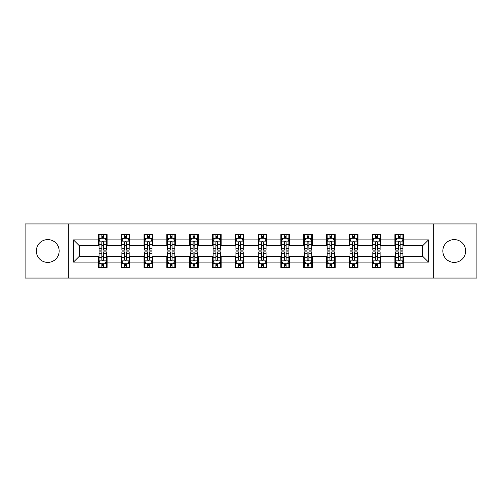 <?xml version="1.0" encoding="UTF-8"?>
<svg xmlns="http://www.w3.org/2000/svg" width="502" height="502" viewBox="0 0 502 502"><rect width="100%" height="100%" fill="white"/><g stroke="black" fill="none" stroke-linecap="round" stroke-linejoin="round"><path stroke-width="0.75" d="M454.235 239.598A11.402 11.402 0 0 0 442.833 251A11.402 11.402 0 0 0 454.235 262.402A11.402 11.402 0 0 0 465.643 251A11.402 11.402 0 0 0 454.235 239.598M47.765 239.598A11.402 11.402 0 0 0 36.357 251A11.402 11.402 0 0 0 47.765 262.402A11.402 11.402 0 0 0 59.167 251A11.402 11.402 0 0 0 47.765 239.598M433.326 278.052L476.9 278.052L476.9 223.948L433.326 223.948L433.326 278.052L68.674 278.052L68.674 223.948L25.1 223.948L25.1 278.052L68.674 278.052M433.326 223.948L68.674 223.948M403.646 239.887L403.646 234.553L394.873 234.553L394.873 239.887L380.836 239.887L380.836 234.553L372.064 234.553L372.064 239.887L358.026 239.887L358.026 234.553L349.254 234.553L349.254 239.887L335.217 239.887L335.217 234.553L326.444 234.553L326.444 239.887L312.407 239.887L312.407 234.553L303.635 234.553L303.635 239.887L289.598 239.887L289.598 234.553L280.825 234.553L280.825 239.887L266.794 239.887L266.794 234.553L258.015 234.553L258.015 239.887L243.985 239.887L243.985 234.553L235.206 234.553L235.206 239.887L221.175 239.887L221.175 234.553L212.402 234.553L212.402 239.887L198.365 239.887L198.365 234.553L189.593 234.553L189.593 239.887L175.556 239.887L175.556 234.553L166.783 234.553L166.783 239.887L152.746 239.887L152.746 234.553L143.974 234.553L143.974 239.887L129.936 239.887L129.936 234.553L121.164 234.553L121.164 239.887L107.127 239.887L107.127 234.553L98.354 234.553L98.354 239.887L73.499 239.887L73.499 262.113L79.347 256.265L98.354 256.265L98.354 267.447L107.127 267.447L107.127 256.265L121.164 256.265L121.164 267.447L129.936 267.447L129.936 256.265L143.974 256.265L143.974 267.447L152.746 267.447L152.746 256.265L166.783 256.265L166.783 267.447L175.556 267.447L175.556 256.265L189.593 256.265L189.593 267.447L198.365 267.447L198.365 256.265L212.402 256.265L212.402 267.447L221.175 267.447L221.175 256.265L235.206 256.265L235.206 267.447L243.985 267.447L243.985 256.265L258.015 256.265L258.015 267.447L266.794 267.447L266.794 256.265L280.825 256.265L280.825 267.447L289.598 267.447L289.598 256.265L303.635 256.265L303.635 267.447L312.407 267.447L312.407 256.265L326.444 256.265L326.444 267.447L335.217 267.447L335.217 256.265L349.254 256.265L349.254 267.447L358.026 267.447L358.026 256.265L372.064 256.265L372.064 267.447L380.836 267.447L380.836 256.265L394.873 256.265L394.873 267.447L403.646 267.447L403.646 256.265L422.653 256.265L422.653 245.735L403.646 245.735L403.646 239.887L428.501 239.887L428.501 262.113L403.646 262.113M394.873 262.113L380.836 262.113M372.064 262.113L358.026 262.113M349.254 262.113L335.217 262.113M326.444 262.113L312.407 262.113M303.635 262.113L289.598 262.113M280.825 262.113L266.794 262.113M258.015 262.113L243.985 262.113M235.206 262.113L221.175 262.113M212.402 262.113L198.365 262.113M189.593 262.113L175.556 262.113M166.783 262.113L152.746 262.113M143.974 262.113L129.936 262.113M121.164 262.113L107.127 262.113M98.354 262.113L73.499 262.113M394.873 239.887L394.873 245.735L380.836 245.735L380.836 239.887M372.064 239.887L372.064 245.735L358.026 245.735L358.026 239.887M349.254 239.887L349.254 245.735L335.217 245.735L335.217 239.887M326.444 239.887L326.444 245.735L312.407 245.735L312.407 239.887M303.635 239.887L303.635 245.735L289.598 245.735L289.598 239.887M280.825 239.887L280.825 245.735L266.794 245.735L266.794 239.887M258.015 239.887L258.015 245.735L243.985 245.735L243.985 239.887M235.206 239.887L235.206 245.735L221.175 245.735L221.175 239.887M212.402 239.887L212.402 245.735L198.365 245.735L198.365 239.887M189.593 239.887L189.593 245.735L175.556 245.735L175.556 239.887M166.783 239.887L166.783 245.735L152.746 245.735L152.746 239.887M143.974 239.887L143.974 245.735L129.936 245.735L129.936 239.887M121.164 239.887L121.164 245.735L107.127 245.735L107.127 239.887M98.354 239.887L98.354 245.735L79.347 245.735L73.499 239.887M79.347 245.735L79.347 256.265M428.501 262.113L422.653 256.265M422.653 245.735L428.501 239.887M98.354 238.205L99.082 238.205M101.862 238.205L103.619 238.205M106.393 238.205L107.127 238.205M98.354 245.591L99.082 245.591M101.862 245.591L103.619 245.591M106.393 245.591L107.127 245.591M98.354 256.409L99.082 256.409M101.862 256.409L103.619 256.409M106.393 256.409L107.127 256.409M98.354 263.795L99.082 263.795M101.862 263.795L103.619 263.795M106.393 263.795L107.127 263.795M121.164 256.409L121.892 256.409M124.672 256.409L126.429 256.409M129.202 256.409L129.936 256.409M121.164 263.795L121.892 263.795M124.672 263.795L126.429 263.795M129.202 263.795L129.936 263.795M121.164 238.205L121.892 238.205M124.672 238.205L126.429 238.205M129.202 238.205L129.936 238.205M121.164 245.591L121.892 245.591M124.672 245.591L126.429 245.591M129.202 245.591L129.936 245.591M143.974 256.409L144.701 256.409M147.481 256.409L149.238 256.409M152.012 256.409L152.746 256.409M143.974 263.795L144.701 263.795M147.481 263.795L149.238 263.795M152.012 263.795L152.746 263.795M143.974 238.205L144.701 238.205M147.481 238.205L149.238 238.205M152.012 238.205L152.746 238.205M143.974 245.591L144.701 245.591M147.481 245.591L149.238 245.591M152.012 245.591L152.746 245.591M166.783 256.409L167.511 256.409M170.291 256.409L172.042 256.409M174.821 256.409L175.556 256.409M166.783 263.795L167.511 263.795M170.291 263.795L172.042 263.795M174.821 263.795L175.556 263.795M166.783 238.205L167.511 238.205M170.291 238.205L172.042 238.205M174.821 238.205L175.556 238.205M166.783 245.591L167.511 245.591M170.291 245.591L172.042 245.591M174.821 245.591L175.556 245.591M189.593 256.409L190.321 256.409M193.101 256.409L194.851 256.409M197.631 256.409L198.365 256.409M189.593 263.795L190.321 263.795M193.101 263.795L194.851 263.795M197.631 263.795L198.365 263.795M189.593 238.205L190.321 238.205M193.101 238.205L194.851 238.205M197.631 238.205L198.365 238.205M189.593 245.591L190.321 245.591M193.101 245.591L194.851 245.591M197.631 245.591L198.365 245.591M212.402 256.409L213.13 256.409M215.91 256.409L217.661 256.409M220.441 256.409L221.175 256.409M212.402 263.795L213.13 263.795M215.91 263.795L217.661 263.795M220.441 263.795L221.175 263.795M212.402 238.205L213.13 238.205M215.91 238.205L217.661 238.205M220.441 238.205L221.175 238.205M212.402 245.591L213.13 245.591M215.91 245.591L217.661 245.591M220.441 245.591L221.175 245.591M235.206 256.409L235.94 256.409M238.72 256.409L240.471 256.409M243.25 256.409L243.985 256.409M235.206 263.795L235.94 263.795M238.72 263.795L240.471 263.795M243.25 263.795L243.985 263.795M235.206 238.205L235.94 238.205M238.72 238.205L240.471 238.205M243.25 238.205L243.985 238.205M235.206 245.591L235.94 245.591M238.72 245.591L240.471 245.591M243.25 245.591L243.985 245.591M258.015 256.409L258.75 256.409M261.529 256.409L263.28 256.409M266.06 256.409L266.794 256.409M258.015 263.795L258.75 263.795M261.529 263.795L263.28 263.795M266.06 263.795L266.794 263.795M258.015 238.205L258.75 238.205M261.529 238.205L263.28 238.205M266.06 238.205L266.794 238.205M258.015 245.591L258.75 245.591M261.529 245.591L263.28 245.591M266.06 245.591L266.794 245.591M280.825 256.409L281.559 256.409M284.339 256.409L286.09 256.409M288.87 256.409L289.598 256.409M280.825 263.795L281.559 263.795M284.339 263.795L286.09 263.795M288.87 263.795L289.598 263.795M280.825 238.205L281.559 238.205M284.339 238.205L286.09 238.205M288.87 238.205L289.598 238.205M280.825 245.591L281.559 245.591M284.339 245.591L286.09 245.591M288.87 245.591L289.598 245.591M303.635 256.409L304.369 256.409M307.149 256.409L308.899 256.409M311.679 256.409L312.407 256.409M303.635 263.795L304.369 263.795M307.149 263.795L308.899 263.795M311.679 263.795L312.407 263.795M303.635 238.205L304.369 238.205M307.149 238.205L308.899 238.205M311.679 238.205L312.407 238.205M303.635 245.591L304.369 245.591M307.149 245.591L308.899 245.591M311.679 245.591L312.407 245.591M326.444 256.409L327.178 256.409M329.958 256.409L331.709 256.409M334.489 256.409L335.217 256.409M326.444 263.795L327.178 263.795M329.958 263.795L331.709 263.795M334.489 263.795L335.217 263.795M326.444 238.205L327.178 238.205M329.958 238.205L331.709 238.205M334.489 238.205L335.217 238.205M326.444 245.591L327.178 245.591M329.958 245.591L331.709 245.591M334.489 245.591L335.217 245.591M349.254 256.409L349.988 256.409M352.762 256.409L354.519 256.409M357.298 256.409L358.026 256.409M349.254 263.795L349.988 263.795M352.762 263.795L354.519 263.795M357.298 263.795L358.026 263.795M349.254 238.205L349.988 238.205M352.762 238.205L354.519 238.205M357.298 238.205L358.026 238.205M349.254 245.591L349.988 245.591M352.762 245.591L354.519 245.591M357.298 245.591L358.026 245.591M372.064 256.409L372.798 256.409M375.571 256.409L377.328 256.409M380.108 256.409L380.836 256.409M372.064 263.795L372.798 263.795M375.571 263.795L377.328 263.795M380.108 263.795L380.836 263.795M372.064 238.205L372.798 238.205M375.571 238.205L377.328 238.205M380.108 238.205L380.836 238.205M372.064 245.591L372.798 245.591M375.571 245.591L377.328 245.591M380.108 245.591L380.836 245.591M394.873 256.409L395.607 256.409M398.381 256.409L400.138 256.409M402.918 256.409L403.646 256.409M394.873 263.795L395.607 263.795M398.381 263.795L400.138 263.795M402.918 263.795L403.646 263.795M394.873 238.205L395.607 238.205M398.381 238.205L400.138 238.205M402.918 238.205L403.646 238.205M394.873 245.591L395.607 245.591M398.381 245.591L400.138 245.591M402.918 245.591L403.646 245.591M103.619 236.455L101.862 236.455M106.393 248.289L103.619 248.289L103.619 250.121L106.393 250.121L106.393 241.205L104.931 238.281L100.544 238.281L99.082 241.205L99.082 250.121L101.862 250.121L101.862 248.289L99.082 248.289M99.082 241.205L99.082 234.553M106.393 241.205L106.393 234.553M101.862 238.281L101.862 234.553M103.619 234.553L103.619 238.281M103.619 248.289L103.619 242.303C103.035 241.173 102.446 241.173 101.862 242.303L101.862 248.289M101.862 265.545L103.619 265.545M99.082 253.711L101.862 253.711L101.862 251.878L99.082 251.878L99.082 260.795L100.544 263.719L104.931 263.719L106.393 260.795L106.393 251.878L103.619 251.878L103.619 253.711L106.393 253.711M106.393 260.795L106.393 267.447M99.082 260.795L99.082 267.447M103.619 263.719L103.619 267.447M101.862 267.447L101.862 263.719M101.862 253.711L101.862 259.697C102.446 260.827 103.029 260.827 103.619 259.697L103.619 253.711M126.429 236.455L124.672 236.455M129.202 248.289L126.429 248.289L126.429 250.121L129.202 250.121L129.202 241.205L127.74 238.281L123.354 238.281L121.892 241.205L121.892 250.121L124.672 250.121L124.672 248.289L121.892 248.289M121.892 241.205L121.892 234.553M129.202 241.205L129.202 234.553M124.672 238.281L124.672 234.553M126.429 234.553L126.429 238.281M126.429 248.289L126.429 242.303C125.839 241.173 125.255 241.173 124.672 242.303L124.672 248.289M149.238 236.455L147.481 236.455M152.012 248.289L149.238 248.289L149.238 250.121L152.012 250.121L152.012 241.205L150.55 238.281L146.164 238.281L144.701 241.205L144.701 250.121L147.481 250.121L147.481 248.289L144.701 248.289M144.701 241.205L144.701 234.553M152.012 241.205L152.012 234.553M147.481 238.281L147.481 234.553M149.238 234.553L149.238 238.281M149.238 248.289L149.238 242.303C148.648 241.173 148.065 241.173 147.481 242.303L147.481 248.289M124.672 265.545L126.429 265.545M121.892 253.711L124.672 253.711L124.672 251.878L121.892 251.878L121.892 260.795L123.354 263.719L127.74 263.719L129.202 260.795L129.202 251.878L126.429 251.878L126.429 253.711L129.202 253.711M129.202 260.795L129.202 267.447M121.892 260.795L121.892 267.447M126.429 263.719L126.429 267.447M124.672 267.447L124.672 263.719M124.672 253.711L124.672 259.697C125.255 260.827 125.839 260.827 126.429 259.697L126.429 253.711M147.481 265.545L149.238 265.545M144.701 253.711L147.481 253.711L147.481 251.878L144.701 251.878L144.701 260.795L146.164 263.719L150.55 263.719L152.012 260.795L152.012 251.878L149.238 251.878L149.238 253.711L152.012 253.711M152.012 260.795L152.012 267.447M144.701 260.795L144.701 267.447M149.238 263.719L149.238 267.447M147.481 267.447L147.481 263.719M147.481 253.711L147.481 259.697C148.065 260.827 148.648 260.827 149.238 259.697L149.238 253.711M172.042 236.455L170.291 236.455M174.821 248.289L172.042 248.289L172.042 250.121L174.821 250.121L174.821 241.205L173.359 238.281L168.973 238.281L167.511 241.205L167.511 250.121L170.291 250.121L170.291 248.289L167.511 248.289M167.511 241.205L167.511 234.553M174.821 241.205L174.821 234.553M170.291 238.281L170.291 234.553M172.042 234.553L172.042 238.281M172.042 248.289L172.042 242.303C171.458 241.173 170.875 241.173 170.291 242.303L170.291 248.289M194.851 236.455L193.101 236.455M197.631 248.289L194.851 248.289L194.851 250.121L197.631 250.121L197.631 241.205L196.169 238.281L191.783 238.281L190.321 241.205L190.321 250.121L193.101 250.121L193.101 248.289L190.321 248.289M190.321 241.205L190.321 234.553M197.631 241.205L197.631 234.553M193.101 238.281L193.101 234.553M194.851 234.553L194.851 238.281M194.851 248.289L194.851 242.303C194.268 241.173 193.684 241.173 193.101 242.303L193.101 248.289M217.661 236.455L215.91 236.455M220.441 248.289L217.661 248.289L217.661 250.121L220.441 250.121L220.441 241.205L218.979 238.281L214.592 238.281L213.13 241.205L213.13 250.121L215.91 250.121L215.91 248.289L213.13 248.289M213.13 241.205L213.13 234.553M220.441 241.205L220.441 234.553M215.91 238.281L215.91 234.553M217.661 234.553L217.661 238.281M217.661 248.289L217.661 242.303C217.077 241.173 216.494 241.173 215.91 242.303L215.91 248.289M170.291 265.545L172.042 265.545M167.511 253.711L170.291 253.711L170.291 251.878L167.511 251.878L167.511 260.795L168.973 263.719L173.359 263.719L174.821 260.795L174.821 251.878L172.042 251.878L172.042 253.711L174.821 253.711M174.821 260.795L174.821 267.447M167.511 260.795L167.511 267.447M172.042 263.719L172.042 267.447M170.291 267.447L170.291 263.719M170.291 253.711L170.291 259.697C170.875 260.827 171.458 260.827 172.042 259.697L172.042 253.711M193.101 265.545L194.851 265.545M190.321 253.711L193.101 253.711L193.101 251.878L190.321 251.878L190.321 260.795L191.783 263.719L196.169 263.719L197.631 260.795L197.631 251.878L194.851 251.878L194.851 253.711L197.631 253.711M197.631 260.795L197.631 267.447M190.321 260.795L190.321 267.447M194.851 263.719L194.851 267.447M193.101 267.447L193.101 263.719M193.101 253.711L193.101 259.697C193.684 260.827 194.268 260.827 194.851 259.697L194.851 253.711M215.91 265.545L217.661 265.545M213.13 253.711L215.91 253.711L215.91 251.878L213.13 251.878L213.13 260.795L214.592 263.719L218.979 263.719L220.441 260.795L220.441 251.878L217.661 251.878L217.661 253.711L220.441 253.711M220.441 260.795L220.441 267.447M213.13 260.795L213.13 267.447M217.661 263.719L217.661 267.447M215.91 267.447L215.91 263.719M215.91 253.711L215.91 259.697C216.494 260.827 217.077 260.827 217.661 259.697L217.661 253.711M238.72 265.545L240.471 265.545M235.94 253.711L238.72 253.711L238.72 251.878L235.94 251.878L235.94 260.795L237.402 263.719L241.788 263.719L243.25 260.795L243.25 251.878L240.471 251.878L240.471 253.711L243.25 253.711M243.25 260.795L243.25 267.447M235.94 260.795L235.94 267.447M240.471 263.719L240.471 267.447M238.72 267.447L238.72 263.719M238.72 253.711L238.72 259.697C239.303 260.827 239.887 260.827 240.471 259.697L240.471 253.711M261.529 265.545L263.28 265.545M258.75 253.711L261.529 253.711L261.529 251.878L258.75 251.878L258.75 260.795L260.212 263.719L264.598 263.719L266.06 260.795L266.06 251.878L263.28 251.878L263.28 253.711L266.06 253.711M266.06 260.795L266.06 267.447M258.75 260.795L258.75 267.447M263.28 263.719L263.28 267.447M261.529 267.447L261.529 263.719M261.529 253.711L261.529 259.697C262.113 260.827 262.697 260.827 263.28 259.697L263.28 253.711M284.339 265.545L286.09 265.545M281.559 253.711L284.339 253.711L284.339 251.878L281.559 251.878L281.559 260.795L283.021 263.719L287.408 263.719L288.87 260.795L288.87 251.878L286.09 251.878L286.09 253.711L288.87 253.711M288.87 260.795L288.87 267.447M281.559 260.795L281.559 267.447M286.09 263.719L286.09 267.447M284.339 267.447L284.339 263.719M284.339 253.711L284.339 259.697C284.923 260.827 285.506 260.827 286.09 259.697L286.09 253.711M307.149 265.545L308.899 265.545M304.369 253.711L307.149 253.711L307.149 251.878L304.369 251.878L304.369 260.795L305.831 263.719L310.217 263.719L311.679 260.795L311.679 251.878L308.899 251.878L308.899 253.711L311.679 253.711M311.679 260.795L311.679 267.447M304.369 260.795L304.369 267.447M308.899 263.719L308.899 267.447M307.149 267.447L307.149 263.719M307.149 253.711L307.149 259.697C307.732 260.827 308.316 260.827 308.899 259.697L308.899 253.711M329.958 265.545L331.709 265.545M327.178 253.711L329.958 253.711L329.958 251.878L327.178 251.878L327.178 260.795L328.641 263.719L333.027 263.719L334.489 260.795L334.489 251.878L331.709 251.878L331.709 253.711L334.489 253.711M334.489 260.795L334.489 267.447M327.178 260.795L327.178 267.447M331.709 263.719L331.709 267.447M329.958 267.447L329.958 263.719M329.958 253.711L329.958 259.697C330.542 260.827 331.125 260.827 331.709 259.697L331.709 253.711M352.762 265.545L354.519 265.545M349.988 253.711L352.762 253.711L352.762 251.878L349.988 251.878L349.988 260.795L351.45 263.719L355.836 263.719L357.298 260.795L357.298 251.878L354.519 251.878L354.519 253.711L357.298 253.711M357.298 260.795L357.298 267.447M349.988 260.795L349.988 267.447M354.519 263.719L354.519 267.447M352.762 267.447L352.762 263.719M352.762 253.711L352.762 259.697C353.352 260.827 353.935 260.827 354.519 259.697L354.519 253.711M240.471 236.455L238.72 236.455M243.25 248.289L240.471 248.289L240.471 250.121L243.25 250.121L243.25 241.205L241.788 238.281L237.402 238.281L235.94 241.205L235.94 250.121L238.72 250.121L238.72 248.289L235.94 248.289M235.94 241.205L235.94 234.553M243.25 241.205L243.25 234.553M238.72 238.281L238.72 234.553M240.471 234.553L240.471 238.281M240.471 248.289L240.471 242.303C239.887 241.173 239.303 241.173 238.72 242.303L238.72 248.289M263.28 236.455L261.529 236.455M266.06 248.289L263.28 248.289L263.28 250.121L266.06 250.121L266.06 241.205L264.598 238.281L260.212 238.281L258.75 241.205L258.75 250.121L261.529 250.121L261.529 248.289L258.75 248.289M258.75 241.205L258.75 234.553M266.06 241.205L266.06 234.553M261.529 238.281L261.529 234.553M263.28 234.553L263.28 238.281M263.28 248.289L263.28 242.303C262.697 241.173 262.113 241.173 261.529 242.303L261.529 248.289M286.09 236.455L284.339 236.455M288.87 248.289L286.09 248.289L286.09 250.121L288.87 250.121L288.87 241.205L287.408 238.281L283.021 238.281L281.559 241.205L281.559 250.121L284.339 250.121L284.339 248.289L281.559 248.289M281.559 241.205L281.559 234.553M288.87 241.205L288.87 234.553M284.339 238.281L284.339 234.553M286.09 234.553L286.09 238.281M286.09 248.289L286.09 242.303C285.506 241.173 284.923 241.173 284.339 242.303L284.339 248.289M308.899 236.455L307.149 236.455M311.679 248.289L308.899 248.289L308.899 250.121L311.679 250.121L311.679 241.205L310.217 238.281L305.831 238.281L304.369 241.205L304.369 250.121L307.149 250.121L307.149 248.289L304.369 248.289M304.369 241.205L304.369 234.553M311.679 241.205L311.679 234.553M307.149 238.281L307.149 234.553M308.899 234.553L308.899 238.281M308.899 248.289L308.899 242.303C308.316 241.173 307.732 241.173 307.149 242.303L307.149 248.289M331.709 236.455L329.958 236.455M334.489 248.289L331.709 248.289L331.709 250.121L334.489 250.121L334.489 241.205L333.027 238.281L328.641 238.281L327.178 241.205L327.178 250.121L329.958 250.121L329.958 248.289L327.178 248.289M327.178 241.205L327.178 234.553M334.489 241.205L334.489 234.553M329.958 238.281L329.958 234.553M331.709 234.553L331.709 238.281M331.709 248.289L331.709 242.303C331.125 241.173 330.542 241.173 329.958 242.303L329.958 248.289M354.519 236.455L352.762 236.455M357.298 248.289L354.519 248.289L354.519 250.121L357.298 250.121L357.298 241.205L355.836 238.281L351.45 238.281L349.988 241.205L349.988 250.121L352.762 250.121L352.762 248.289L349.988 248.289M349.988 241.205L349.988 234.553M357.298 241.205L357.298 234.553M352.762 238.281L352.762 234.553M354.519 234.553L354.519 238.281M354.519 248.289L354.519 242.303C353.935 241.173 353.352 241.173 352.762 242.303L352.762 248.289M377.328 236.455L375.571 236.455M380.108 248.289L377.328 248.289L377.328 250.121L380.108 250.121L380.108 241.205L378.646 238.281L374.26 238.281L372.798 241.205L372.798 250.121L375.571 250.121L375.571 248.289L372.798 248.289M372.798 241.205L372.798 234.553M380.108 241.205L380.108 234.553M375.571 238.281L375.571 234.553M377.328 234.553L377.328 238.281M377.328 248.289L377.328 242.303C376.745 241.173 376.161 241.173 375.571 242.303L375.571 248.289M375.571 265.545L377.328 265.545M372.798 253.711L375.571 253.711L375.571 251.878L372.798 251.878L372.798 260.795L374.26 263.719L378.646 263.719L380.108 260.795L380.108 251.878L377.328 251.878L377.328 253.711L380.108 253.711M380.108 260.795L380.108 267.447M372.798 260.795L372.798 267.447M377.328 263.719L377.328 267.447M375.571 267.447L375.571 263.719M375.571 253.711L375.571 259.697C376.161 260.827 376.745 260.827 377.328 259.697L377.328 253.711M400.138 236.455L398.381 236.455M402.918 248.289L400.138 248.289L400.138 250.121L402.918 250.121L402.918 241.205L401.456 238.281L397.069 238.281L395.607 241.205L395.607 250.121L398.381 250.121L398.381 248.289L395.607 248.289M395.607 241.205L395.607 234.553M402.918 241.205L402.918 234.553M398.381 238.281L398.381 234.553M400.138 234.553L400.138 238.281M400.138 248.289L400.138 242.303C399.554 241.173 398.971 241.173 398.381 242.303L398.381 248.289M398.381 265.545L400.138 265.545M395.607 253.711L398.381 253.711L398.381 251.878L395.607 251.878L395.607 260.795L397.069 263.719L401.456 263.719L402.918 260.795L402.918 251.878L400.138 251.878L400.138 253.711L402.918 253.711M402.918 260.795L402.918 267.447M395.607 260.795L395.607 267.447M400.138 263.719L400.138 267.447M398.381 267.447L398.381 263.719M398.381 253.711L398.381 259.697C398.964 260.827 399.554 260.827 400.138 259.697L400.138 253.711M106.361 241.129L99.12 241.129M99.082 238.456L100.456 238.456M105.018 238.456L106.393 238.456M101.862 244.367L99.082 244.367M106.393 244.367L103.619 244.367M103.619 237.383L101.862 237.383M99.12 260.871L106.361 260.871M106.393 263.544L105.018 263.544M100.456 263.544L99.082 263.544M103.619 257.633L106.393 257.633M99.082 257.633L101.862 257.633M101.862 264.617L103.619 264.617M129.165 241.129L121.93 241.129M121.892 238.456L123.266 238.456M127.828 238.456L129.202 238.456M124.672 244.367L121.892 244.367M129.202 244.367L126.429 244.367M126.429 237.383L124.672 237.383M151.974 241.129L144.739 241.129M144.701 238.456L146.076 238.456M150.638 238.456L152.012 238.456M147.481 244.367L144.701 244.367M152.012 244.367L149.238 244.367M149.238 237.383L147.481 237.383M121.93 260.871L129.165 260.871M129.202 263.544L127.828 263.544M123.266 263.544L121.892 263.544M126.429 257.633L129.202 257.633M121.892 257.633L124.672 257.633M124.672 264.617L126.429 264.617M144.739 260.871L151.974 260.871M152.012 263.544L150.638 263.544M146.076 263.544L144.701 263.544M149.238 257.633L152.012 257.633M144.701 257.633L147.481 257.633M147.481 264.617L149.238 264.617M174.784 241.129L167.549 241.129M167.511 238.456L168.885 238.456M173.447 238.456L174.821 238.456M170.291 244.367L167.511 244.367M174.821 244.367L172.042 244.367M172.042 237.383L170.291 237.383M197.593 241.129L190.358 241.129M190.321 238.456L191.695 238.456M196.257 238.456L197.631 238.456M193.101 244.367L190.321 244.367M197.631 244.367L194.851 244.367M194.851 237.383L193.101 237.383M220.403 241.129L213.168 241.129M213.13 238.456L214.505 238.456M219.067 238.456L220.441 238.456M215.91 244.367L213.13 244.367M220.441 244.367L217.661 244.367M217.661 237.383L215.91 237.383M167.549 260.871L174.784 260.871M174.821 263.544L173.447 263.544M168.885 263.544L167.511 263.544M172.042 257.633L174.821 257.633M167.511 257.633L170.291 257.633M170.291 264.617L172.042 264.617M190.358 260.871L197.593 260.871M197.631 263.544L196.257 263.544M191.695 263.544L190.321 263.544M194.851 257.633L197.631 257.633M190.321 257.633L193.101 257.633M193.101 264.617L194.851 264.617M213.168 260.871L220.403 260.871M220.441 263.544L219.067 263.544M214.505 263.544L213.13 263.544M217.661 257.633L220.441 257.633M213.13 257.633L215.91 257.633M215.91 264.617L217.661 264.617M235.978 260.871L243.213 260.871M243.25 263.544L241.876 263.544M237.314 263.544L235.94 263.544M240.471 257.633L243.25 257.633M235.94 257.633L238.72 257.633M238.72 264.617L240.471 264.617M258.787 260.871L266.022 260.871M266.06 263.544L264.686 263.544M260.124 263.544L258.75 263.544M263.28 257.633L266.06 257.633M258.75 257.633L261.529 257.633M261.529 264.617L263.28 264.617M281.597 260.871L288.832 260.871M288.87 263.544L287.495 263.544M282.933 263.544L281.559 263.544M286.09 257.633L288.87 257.633M281.559 257.633L284.339 257.633M284.339 264.617L286.09 264.617M304.407 260.871L311.642 260.871M311.679 263.544L310.305 263.544M305.743 263.544L304.369 263.544M308.899 257.633L311.679 257.633M304.369 257.633L307.149 257.633M307.149 264.617L308.899 264.617M327.216 260.871L334.451 260.871M334.489 263.544L333.115 263.544M328.553 263.544L327.178 263.544M331.709 257.633L334.489 257.633M327.178 257.633L329.958 257.633M329.958 264.617L331.709 264.617M350.026 260.871L357.261 260.871M357.298 263.544L355.924 263.544M351.362 263.544L349.988 263.544M354.519 257.633L357.298 257.633M349.988 257.633L352.762 257.633M352.762 264.617L354.519 264.617M243.213 241.129L235.978 241.129M235.94 238.456L237.314 238.456M241.876 238.456L243.25 238.456M238.72 244.367L235.94 244.367M243.25 244.367L240.471 244.367M240.471 237.383L238.72 237.383M266.022 241.129L258.787 241.129M258.75 238.456L260.124 238.456M264.686 238.456L266.06 238.456M261.529 244.367L258.75 244.367M266.06 244.367L263.28 244.367M263.28 237.383L261.529 237.383M288.832 241.129L281.597 241.129M281.559 238.456L282.933 238.456M287.495 238.456L288.87 238.456M284.339 244.367L281.559 244.367M288.87 244.367L286.09 244.367M286.09 237.383L284.339 237.383M311.642 241.129L304.407 241.129M304.369 238.456L305.743 238.456M310.305 238.456L311.679 238.456M307.149 244.367L304.369 244.367M311.679 244.367L308.899 244.367M308.899 237.383L307.149 237.383M334.451 241.129L327.216 241.129M327.178 238.456L328.553 238.456M333.115 238.456L334.489 238.456M329.958 244.367L327.178 244.367M334.489 244.367L331.709 244.367M331.709 237.383L329.958 237.383M357.261 241.129L350.026 241.129M349.988 238.456L351.362 238.456M355.924 238.456L357.298 238.456M352.762 244.367L349.988 244.367M357.298 244.367L354.519 244.367M354.519 237.383L352.762 237.383M380.07 241.129L372.835 241.129M372.798 238.456L374.172 238.456M378.734 238.456L380.108 238.456M375.571 244.367L372.798 244.367M380.108 244.367L377.328 244.367M377.328 237.383L375.571 237.383M372.835 260.871L380.07 260.871M380.108 263.544L378.734 263.544M374.172 263.544L372.798 263.544M377.328 257.633L380.108 257.633M372.798 257.633L375.571 257.633M375.571 264.617L377.328 264.617M402.88 241.129L395.639 241.129M395.607 238.456L396.982 238.456M401.544 238.456L402.918 238.456M398.381 244.367L395.607 244.367M402.918 244.367L400.138 244.367M400.138 237.383L398.381 237.383M395.639 260.871L402.88 260.871M402.918 263.544L401.544 263.544M396.982 263.544L395.607 263.544M400.138 257.633L402.918 257.633M395.607 257.633L398.381 257.633M398.381 264.617L400.138 264.617"/></g></svg>
